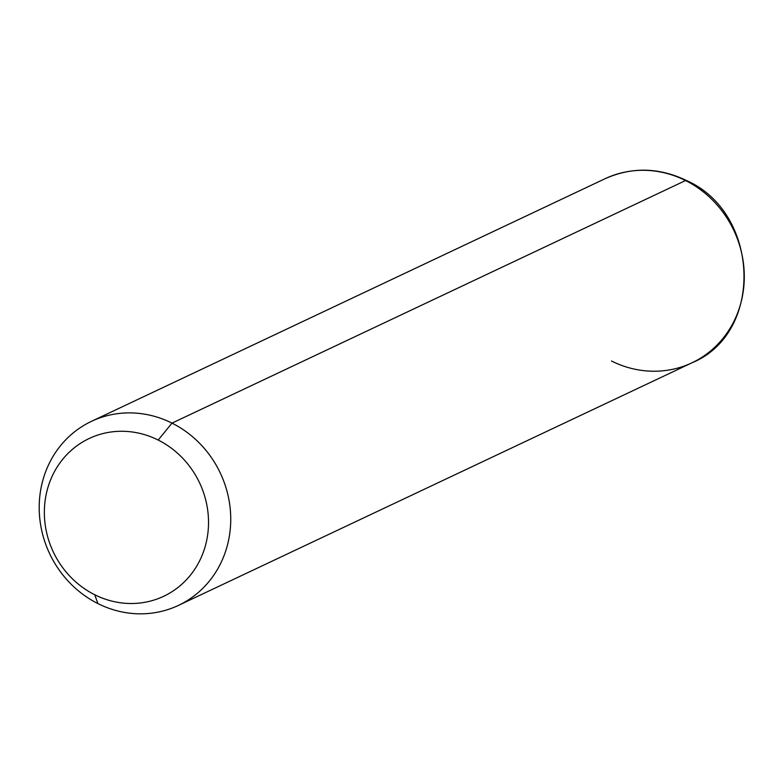 <?xml version="1.0" encoding="UTF-8"?>
<svg xmlns="http://www.w3.org/2000/svg" width="784" height="784" viewBox="0 0 784 784"><rect width="100%" height="100%" fill="white"/><g stroke="black" fill="none" stroke-linecap="round" stroke-linejoin="round"><path stroke-width="1.18" d="M97.931 603.592L94.697 594.733A87.249 80.889 -115.3 0 0 202.145 555.268A87.249 80.889 -115.3 0 0 158.182 440.049L172 423.125A101.783 94.374 64.7 0 1 223.293 557.551A101.783 94.374 64.7 0 1 97.931 603.592A101.783 94.374 64.7 0 1 46.648 469.165A101.783 94.374 64.7 0 1 172 423.125L158.182 440.049A87.249 80.889 -115.3 0 0 50.735 479.514A87.249 80.889 -115.3 0 0 94.697 594.733L97.931 603.592A101.783 94.374 -115.3 0 0 178.448 605.395A101.783 94.374 -115.3 0 0 230.672 515.5A101.783 94.374 -115.3 0 0 172 423.125L685.549 180.536A101.783 94.374 64.7 0 1 744.222 272.91A101.783 94.374 64.7 0 1 691.988 362.796A101.783 94.374 -115.3 0 0 744.222 272.91A101.783 94.374 -115.3 0 0 685.549 180.536L172 423.125A101.783 94.374 -115.3 0 0 91.493 421.322A101.783 94.374 -115.3 0 0 39.269 511.217A101.783 94.374 -115.3 0 0 97.931 603.592M94.697 594.733A87.249 80.889 64.7 0 1 50.735 479.514A87.249 80.889 64.7 0 1 158.182 440.049A87.249 80.889 64.7 0 1 202.145 555.268A87.249 80.889 64.7 0 1 94.697 594.733M611.481 361.003A101.783 94.374 -115.3 0 0 691.988 362.796C764.302 333.122 760.049 212.758 686.363 180.457A9.692 2.342 116.6 0 0 685.549 180.536A9.692 2.342 -63.4 0 1 686.363 180.457C658.942 167.364 631.835 166.796 605.042 178.732A101.783 94.374 64.7 0 1 685.549 180.536A101.783 94.374 -115.3 0 0 605.042 178.732L91.493 421.322M691.988 362.796L178.448 605.395"/></g></svg>

